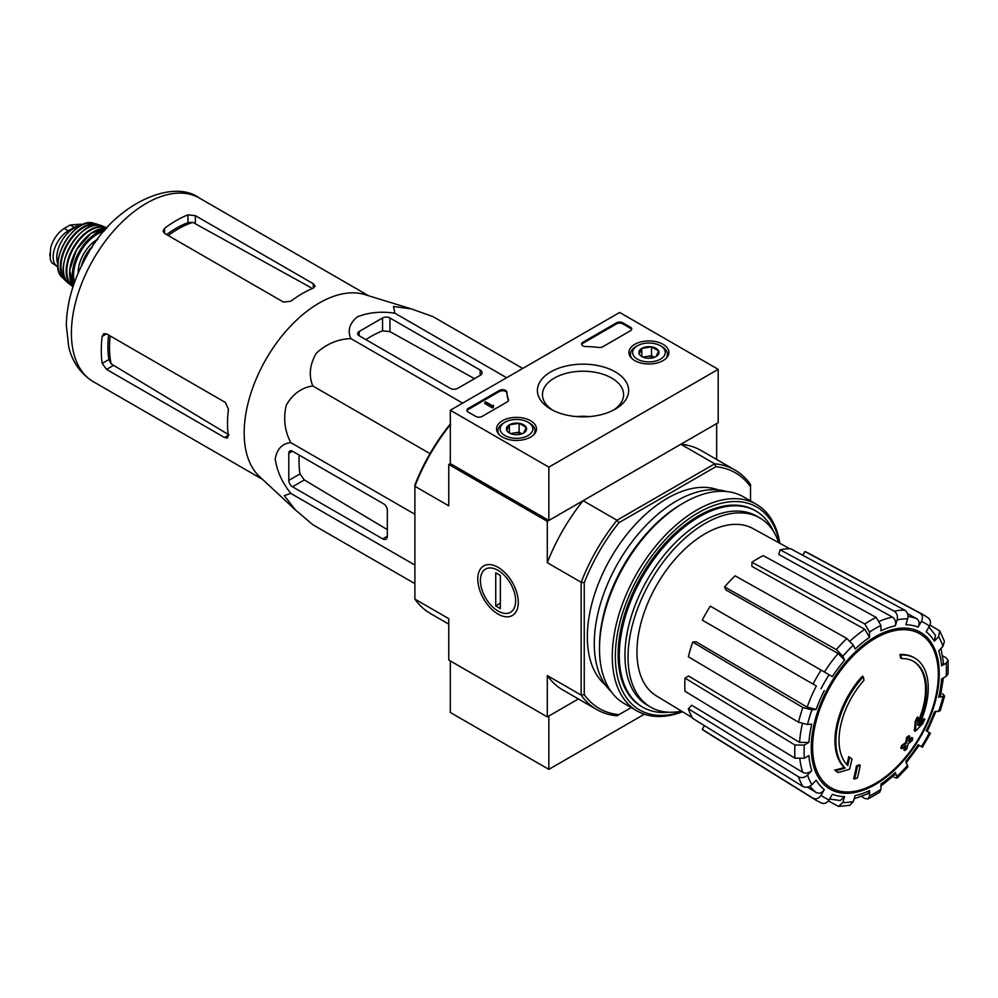 <?xml version="1.0" encoding="UTF-8"?>
<svg xmlns="http://www.w3.org/2000/svg" width="998" height="998" viewBox="0 0 998 998"><rect width="100%" height="100%" fill="white"/><g stroke="black" fill="none" stroke-linecap="round" stroke-linejoin="round"><path stroke-width="1.5" d="M448.763 624.124L430.45 613.545A138.26 79.828 -60 0 1 414.894 599.112L448.763 618.673L448.763 660.027L547.303 716.913L578.403 698.962L548.85 716.028L548.85 769.358L644.346 714.219M914.729 658.056L913.806 657.532A65.319 37.712 -60 0 0 899.922 654.526L900.857 655.062A65.319 37.712 -60 0 1 914.729 658.056A65.319 37.712 -60 0 1 918.921 725.496A235.478 147.28 175.5 0 0 924.809 719.209L923.886 718.685A235.478 147.28 175.5 0 1 920.218 722.677M900.857 655.062A238.035 137.425 60 0 1 901.531 658.58L900.608 658.056A238.035 137.425 60 0 0 899.922 654.526M913.195 661.212A61.839 35.703 -60 0 1 917.96 722.041M901.531 658.58A61.839 35.703 -60 0 1 913.669 661.474A61.839 35.703 -60 0 1 917.711 725.147A235.041 123.365 -124.2 0 0 918.222 717.574L917.299 717.038A233.307 189.907 112.2 0 1 915.191 721.442A235.703 123.702 55.8 0 1 914.368 730.723L915.291 731.247A234.804 146.868 -4.5 0 0 922.676 723.7A228.155 185.715 -67.8 0 0 924.809 719.209M918.222 717.574A233.307 189.907 112.2 0 1 916.114 721.978L915.191 721.442M916.114 721.978A235.703 123.702 55.8 0 1 915.291 731.247M849.597 757.195A235.041 147.018 64.5 0 1 847.776 765.528A61.839 35.703 -60 0 1 863.956 680.274A238.035 137.425 -120 0 0 863.282 676.756L862.359 676.22A65.319 37.712 -60 0 0 844.283 767.524A235.478 123.59 -175.8 0 1 834.752 770.144A228.155 14.621 32.6 0 1 837.172 771.99L838.095 772.527A234.804 123.228 4.2 0 0 849.535 769.221A235.703 147.43 -115.5 0 0 851.968 759.016A233.307 14.945 -147.4 0 0 849.597 757.195L848.674 756.671A235.041 147.018 64.5 0 1 846.928 764.668M844.283 767.524L845.206 768.061A65.319 37.712 -60 0 1 863.282 676.756M845.206 768.061A235.478 123.59 -175.8 0 1 835.675 770.681L834.752 770.144M835.675 770.681A228.155 14.621 32.6 0 1 838.095 772.527M860.201 765.291A235.441 135.928 180 0 1 857.369 766.501L856.434 765.965A236.638 136.626 60 0 1 853.627 778.565L854.55 779.101A231.511 133.657 0 0 0 857.394 777.891A237.15 136.926 -120 0 0 860.201 765.291L859.278 764.767A235.441 135.928 180 0 1 856.434 765.965M857.369 766.501A236.638 136.626 60 0 1 854.55 779.101M904.812 750.521A231.511 133.657 0 0 0 906.895 748.874A236.638 136.626 -120 0 0 908.143 743.909A233.245 134.668 0 0 0 912.197 740.566A235.441 135.928 -120 0 0 912.758 738.046A234.031 135.117 180 0 1 908.704 741.389A236.638 136.626 -120 0 0 909.714 736.275L908.791 735.751A235.441 135.928 180 0 1 906.695 737.385A237.15 136.926 60 0 1 905.685 742.487A234.031 135.117 180 0 1 901.406 745.706A238.035 137.425 60 0 1 900.845 748.226L901.768 748.762A233.245 134.668 0 0 0 906.047 745.543A237.15 136.926 60 0 1 904.812 750.521L903.889 749.985A237.15 136.926 60 0 0 904.774 746.529M909.714 736.275A235.441 135.928 180 0 1 907.619 737.921L906.695 737.385M907.619 737.921A237.15 136.926 60 0 1 906.608 743.023L905.685 742.487M906.608 743.023A234.031 135.117 180 0 1 902.329 746.242L901.406 745.706M902.329 746.242A238.035 137.425 60 0 1 901.768 748.762M912.758 738.046L911.835 737.51A234.031 135.117 180 0 1 909.028 739.855M906.047 763.071L919.17 745.356L918.123 744.758L922.414 747.228L930.473 733.28L926.181 730.798A94.161 54.366 -60 0 0 934.353 711.961L940.241 710.751L944.619 696.03L938.719 697.29L940.378 696.442L943.397 677.929M938.719 697.29A94.161 54.366 -60 0 0 941.588 678.964L946.179 676.32L948.1 673.775L948.1 660.339L946.067 657.757L942.673 655.886M948.1 660.339L946.179 663.159L941.588 665.816L943.509 662.971L941.002 648.401M941.588 665.816A94.161 54.366 -60 0 0 938.719 650.808L942.96 646.33L944.432 641.29L939.767 630.973L929.961 625.035M939.754 630.973L938.607 636.699L934.353 641.178L935.5 635.427L928.963 626.956M934.353 641.178A94.161 54.366 -60 0 0 926.181 631.771L929.437 626.145C931.171 622.465 930.685 619.671 927.965 617.737M802.766 555.275L804.924 551.532L919.907 613.084C922.626 615.018 923.113 617.812 921.379 621.492L918.123 627.118C919.857 623.476 919.383 620.669 916.7 618.723L907.506 613.67M918.123 627.118A94.161 54.366 -60 0 0 905.897 624.748L907.656 618.822C908.467 614.968 907.469 612.073 904.687 610.127L790.665 548.763A102.994 59.456 -60 0 0 780.137 549.811L894.158 611.163A107.173 61.876 -60 0 1 904.687 610.127M894.158 611.163C896.952 613.121 897.938 616.016 897.127 619.87L895.368 625.783C896.179 621.954 895.206 619.059 892.449 617.101L778.764 554.451L780.137 549.811M895.368 625.783A94.161 54.366 -60 0 0 880.947 630.798L880.947 625.496L876.207 617.413L763.32 555.661A102.994 59.456 -60 0 0 751.918 562.236L864.804 623.987A107.173 61.876 -60 0 1 876.207 617.413M864.804 623.987L869.545 632.071L869.545 637.373L864.854 629.314L751.918 566.402L751.918 562.236M869.545 637.373A94.161 54.366 -60 0 0 855.124 649.024L853.365 645.132L846.853 638.483L735.102 575.821A102.994 59.456 -60 0 0 724.573 586.924L836.324 649.598A107.173 61.876 -60 0 1 846.853 638.483M836.324 649.598L842.836 656.247L844.595 660.14L838.12 653.503L725.958 589.98L724.573 586.924M844.595 660.14A94.161 54.366 -60 0 0 832.369 676.632L710.314 606.16A102.994 59.456 -60 0 0 702.255 620.12L813.046 684.079A107.173 61.876 -60 0 1 821.105 670.132M813.046 684.079L816.327 685.975A100.698 58.134 -60 0 0 807.157 707.145L816.139 709.428L811.898 709.852L802.879 707.532L692.724 642.088L696.055 641.764L807.157 707.145M692.724 642.088A102.994 59.456 -60 0 0 688.37 656.759L798.512 722.203L807.532 724.523L811.773 724.099A94.161 54.366 -60 0 0 808.904 742.412L804.313 745.069L794.944 745.007L685.015 678.116L688.62 676.033L799.573 742.375A100.698 58.134 -60 0 1 802.33 723.812M685.015 678.116A102.994 59.456 -60 0 0 685.015 691.277L794.944 758.168L804.313 758.231L808.904 755.573A94.161 54.366 -60 0 0 811.773 770.581L807.532 775.059C804.6 777.679 801.594 778.278 798.512 776.831L688.37 708.767L691.689 705.249L802.791 772.377A100.698 58.134 -60 0 1 799.934 759.328M688.37 708.767A102.994 59.456 -60 0 0 692.724 718.41L802.879 786.474C805.947 787.909 808.954 787.322 811.898 784.69L816.139 780.211A94.161 54.366 -60 0 0 824.311 789.618L821.055 795.244C818.747 798.587 816.077 799.56 813.046 798.175L702.255 729.376L704.413 725.633M821.105 802.829C824.136 804.213 826.806 803.24 829.113 799.897L832.369 794.271A94.161 54.366 -60 0 0 844.595 796.641L842.836 802.554L838.457 806.421L849.735 805.311L853.365 801.519L855.124 795.606A94.161 54.366 -60 0 0 869.545 790.591L869.545 795.893L868.06 798.961L864.804 798.5L861.499 796.491M868.06 798.961L879.7 792.237L880.947 789.318L880.947 784.004A94.161 54.366 -60 0 0 895.368 772.365L897.227 778.103L907.806 766.951L905.897 761.249A94.161 54.366 -60 0 0 918.123 744.758M944.619 696.03L942.499 693.71M894.158 777.43L897.227 778.103M895.368 772.365L895.468 774.223L880.947 786.1M869.545 790.591L868.048 793.672L854.176 798.787M838.457 806.421L828.415 800.907M844.595 796.641L840.191 800.508L829.588 799.074M824.311 789.618C822.015 792.936 819.358 793.921 816.327 792.587A100.698 58.134 -60 0 1 809.977 786.175M807.357 787.135L816.327 792.587M813.046 798.175A107.173 61.876 -60 0 0 815.94 800.184L705.174 731.409A102.994 59.456 -60 0 1 702.255 729.376M811.773 770.581C808.867 773.188 805.873 773.787 802.791 772.377M808.904 742.412L799.573 742.375M804.924 551.532A102.994 59.456 -60 0 1 808.155 553.054L923.088 614.593A107.173 61.876 -60 0 0 919.907 613.084M718.198 369.347L548.85 467.126L450.31 410.24L619.671 312.461L718.198 369.347L718.198 422.69L548.85 520.469L450.31 463.583L448.763 464.469L547.303 521.355L583.119 500.672A138.26 79.828 120 0 0 547.303 562.71L547.303 521.355M631.223 707.582L616.989 715.791A138.26 79.828 -60 0 1 596.729 709.541A138.26 79.828 -60 0 1 581.173 695.119L581.173 582.271A138.26 79.828 -60 0 1 616.989 520.232L583.119 500.672M618.947 714.668A136.09 78.568 -60 0 1 584.254 694.633L584.254 582.745A136.09 78.568 -60 0 1 618.947 522.665L616.989 520.232L714.718 463.808L680.848 444.26L716.664 423.576L716.664 459.479M414.894 599.112L414.894 484.966A136.09 78.568 -60 0 1 449.587 424.886L450.709 424.237M498.039 614.082A28.643 16.542 -120 0 0 518.299 602.393A28.643 16.542 -120 0 0 498.039 567.301A28.643 16.542 -120 0 0 477.78 579.002A28.643 16.542 -120 0 0 498.039 614.082M584.254 582.745L581.173 582.271L547.303 562.71M450.31 424.736A138.26 79.828 -60 0 0 414.894 486.263L448.763 505.824L448.763 464.469M547.303 716.913L547.303 675.559A138.26 79.828 120 0 0 562.86 689.992L596.729 709.541M584.254 694.633L581.173 695.119L547.303 675.559M618.947 522.665L715.84 466.715L714.718 463.808A138.26 79.828 -60 0 1 734.99 470.058A138.26 79.828 -60 0 1 750.533 484.492L750.533 500.909M605.524 685.077A113.223 65.369 -60 0 1 610.788 558.007A113.223 65.369 -60 0 1 718.198 489.918M715.84 466.715A136.09 78.568 -60 0 1 750.533 486.75M734.99 470.058L701.12 450.51A138.26 79.828 120 0 0 680.848 444.26M668.91 712.223A113.223 65.369 -60 0 1 642.749 707.195A113.223 65.369 -60 0 1 642.749 576.457A113.223 65.369 -60 0 1 755.973 511.088A113.223 65.369 -60 0 1 773.4 531.235M681.522 711.125A109.219 63.061 -60 0 1 650.659 707.145A109.219 63.061 -60 0 1 650.659 581.036A109.219 63.061 -60 0 1 759.877 517.974A109.219 63.061 -60 0 1 778.752 542.7M692.288 717.649L656.372 695.88A96.619 55.776 -60 0 1 637.173 658.181A96.619 55.776 -60 0 1 676.232 557.907A96.619 55.776 -60 0 1 752.979 528.553L789.792 548.763M650.659 707.145L647.59 705.361A109.219 63.061 -60 0 1 647.577 579.252A109.219 63.061 -60 0 1 756.796 516.191L759.877 517.974M359.155 335.752L450.31 388.372A5.227 3.019 0 0 0 457.695 388.372L480.175 375.398A6.537 3.767 0 0 0 482.084 372.728A6.537 3.767 0 0 0 480.175 370.071L389.956 317.975A5.227 3.019 0 0 0 382.558 317.975L359.155 331.486A5.227 3.019 0 0 0 357.633 333.619A5.227 3.019 0 0 0 359.155 335.752L359.155 331.486M522.727 368.437L432.957 316.603L411.388 308.906L393.511 306.473L394.871 313.197C381.074 311.151 368.549 312.386 357.284 316.902C349.475 323.414 347.341 330.65 350.884 338.596L462.648 403.117M394.871 313.197L506.635 377.731M350.884 338.596C337.798 339.095 326.259 343.998 316.254 353.28C309.717 364.594 308.569 375.485 312.798 385.964C301.583 387.561 292.726 394.01 286.226 405.313C283.183 418.636 284.717 431.074 290.817 442.638C282.147 443.549 276.945 449.013 275.223 459.043C276.97 471.068 282.16 482.533 290.817 493.424L284.318 495.619L295.358 509.878L312.798 524.699L414.894 583.643M290.817 493.424L414.894 565.055M290.817 442.638L414.894 514.282M312.798 385.964L429.988 453.628M292.489 486.774L382.721 538.87A6.537 3.767 -120 0 0 385.989 539.194A6.537 3.767 -120 0 0 387.336 536.2L387.336 510.24A5.227 3.019 -120 0 0 383.644 503.84L292.489 451.221A5.227 3.019 -120 0 0 289.882 450.959A5.227 3.019 -120 0 0 288.796 453.354L288.796 480.375A5.227 3.019 -120 0 0 292.489 486.774L304.315 479.951L299.974 473.925A101.609 58.67 120 0 1 299.188 455.088M97.068 240.131L94.261 241.753L92.115 247.267M94.261 241.753L95.421 242.427M168.188 235.528A96.843 55.913 -60 0 1 192.814 222.367L187.948 222.616A96.669 55.813 120 0 0 166.579 234.592M192.814 222.367L311.089 287.711M108.582 335.029A96.669 55.813 120 0 0 108.907 359.529L111.127 363.858A96.843 55.913 -60 0 1 110.204 335.952M229.004 434.903L111.127 363.858M164.545 233.42L283.407 302.045L290.805 301.259A106.038 61.227 -60 0 1 313.285 288.123L315.193 286.089L313.285 283.731L195.346 215.643L187.948 214.857A106.038 61.227 120 0 0 164.545 228.367L163.023 231.037L164.545 233.42L164.545 228.367M106.561 369.41L224.5 437.498L227.494 437.985L228.305 435.303A106.038 61.227 -60 0 1 228.442 409.267L225.423 402.481L106.561 333.856L103.73 333.719L102.195 336.376A106.038 61.227 120 0 0 102.195 363.409L106.561 369.41L113.186 365.592M294.859 509.417L259.63 476.657A106.038 61.227 -60 0 1 246.731 409.043A106.038 61.227 -60 0 1 364.757 294.585L410.926 308.769M365.854 339.619A101.609 58.67 120 0 1 382.558 330.874L389.956 331.623L474.487 378.679M387.336 529.639L304.315 479.951M450.31 660.913L450.31 712.472L548.85 769.358M663.046 344.31A19.972 11.539 180 0 1 668.897 352.606A19.972 11.539 180 0 1 648.925 363.996A19.972 11.539 180 0 1 628.94 352.606A19.972 11.539 180 0 1 641.165 341.84A19.972 11.539 180 0 1 663.046 344.31M530.637 420.757A19.972 11.539 180 0 1 536.487 429.053A19.972 11.539 180 0 1 516.515 440.442A19.972 11.539 180 0 1 496.542 429.053A19.972 11.539 180 0 1 508.755 418.287A19.972 11.539 180 0 1 530.637 420.757M615.292 371.88A45.621 26.347 180 0 1 615.292 409.13A45.621 26.347 180 0 1 550.759 409.13A45.621 26.347 180 0 1 550.759 371.88A45.621 26.347 180 0 1 615.292 371.88M482.022 416.465A4.354 2.52 180 0 1 475.871 416.465L468.162 412.024A4.354 2.52 180 0 1 466.889 410.24A4.354 2.52 180 0 1 468.162 408.469L499.437 390.418A4.354 2.52 180 0 1 504.102 389.856A4.354 2.52 180 0 1 506.872 392.102A76.21 43.999 180 0 0 508.456 399.587A4.354 2.52 180 0 1 508.556 400.111A4.354 2.52 180 0 1 507.271 401.882L482.022 416.465M602.73 346.78A4.354 2.52 180 0 1 598.75 347.454A76.21 43.999 180 0 0 585.776 346.543A4.354 2.52 180 0 1 581.585 344.023A4.354 2.52 180 0 1 582.857 342.252L616.589 322.778A4.354 2.52 180 0 1 622.752 322.778L630.449 327.219A4.354 2.52 180 0 1 631.722 329.003A4.354 2.52 180 0 1 630.449 330.775L602.73 346.78M450.31 463.583L450.31 410.24M548.85 520.469L548.85 467.126M552.655 410.166A40.569 23.416 180 0 1 542.463 394.647A40.569 23.416 180 0 1 567.5 373.002A40.569 23.416 180 0 1 611.712 378.08A40.569 23.416 180 0 1 623.588 394.647A40.569 23.416 180 0 1 613.396 410.166M576.582 416.59A40.569 23.416 180 0 1 589.456 416.59M466.989 410.777A4.354 2.52 180 0 1 468.162 409.529L499.437 391.478A4.354 2.52 180 0 1 504.102 390.917A4.354 2.52 180 0 1 506.872 393.162L506.872 392.102M508.456 399.587L508.456 400.622A76.21 43.999 180 0 1 506.872 393.162M493.411 406.336L492.488 406.86L484.791 402.419L485.714 401.882L492.214 405.637L493.573 405.35L493.411 407.396L492.488 407.933L492.488 406.86M493.573 405.35L493.411 406.51M492.488 407.933L484.791 403.491L484.791 402.419M581.684 344.56A4.354 2.52 180 0 1 582.857 343.312L616.589 323.839A4.354 2.52 180 0 1 622.752 323.839L630.449 328.292A4.354 2.52 180 0 1 631.622 329.527M506.797 430.412A10.055 5.801 180 0 1 509.404 424.799A10.055 5.801 180 0 1 519.11 423.302A10.055 5.801 180 0 1 526.22 427.406L523.626 433.02A10.055 5.801 180 0 1 513.908 434.517A10.055 5.801 180 0 1 509.404 433.02A10.055 5.801 180 0 1 506.797 430.412L509.404 424.799L519.11 423.302L526.22 427.406A10.055 5.801 180 0 1 523.626 433.02M503.429 423.127L504.963 422.241A16.33 9.431 180 0 1 528.054 422.241A16.33 9.431 180 0 1 528.054 435.577A16.33 9.431 180 0 1 504.963 435.577A16.33 9.431 180 0 1 504.963 422.241L503.429 423.127A18.513 10.691 180 0 0 498.002 430.687L498.002 433.244M528.054 422.241L529.601 423.127A18.513 10.691 180 0 1 535.015 430.687A18.513 10.691 180 0 1 533.369 435.103M499.649 435.103A18.513 10.691 180 0 1 498.002 430.687M511.163 433.831A8.708 5.027 180 0 1 514.257 432.945L510.427 433.531M521.917 433.806L519.11 432.196L514.257 432.945A8.708 5.027 180 0 1 521.854 433.831M519.11 432.196L519.11 423.302M509.404 432.932L509.404 424.799M639.207 353.966A10.055 5.801 180 0 1 641.814 348.364A10.055 5.801 180 0 1 651.519 346.855A10.055 5.801 180 0 1 658.63 350.959L656.035 356.573A10.055 5.801 180 0 1 646.317 358.07A10.055 5.801 180 0 1 641.814 356.573A10.055 5.801 180 0 1 639.207 353.966L641.814 348.364L651.519 346.855L658.63 350.959A10.055 5.801 180 0 1 656.035 356.573M635.838 346.693L637.373 345.795A16.33 9.431 180 0 1 660.464 345.795A16.33 9.431 180 0 1 660.464 359.13A16.33 9.431 180 0 1 637.373 359.13A16.33 9.431 180 0 1 637.373 345.795L635.838 346.68A18.513 10.691 180 0 1 635.838 346.68A18.513 10.691 180 0 0 630.412 354.24L630.412 356.81M660.464 345.795L662.011 346.693A18.513 10.691 180 0 1 667.425 354.24A18.513 10.691 180 0 1 665.778 358.656M632.058 358.656A18.513 10.691 180 0 1 630.412 354.24M643.573 357.384A8.708 5.027 180 0 1 646.667 356.498L642.837 357.084M654.326 357.359L651.519 355.75L646.667 356.498A8.708 5.027 180 0 1 654.264 357.384M651.519 355.75L651.519 346.855M641.814 356.486L641.814 348.364M682.208 711.549A117.14 67.627 -60 0 1 615.529 650.01A117.14 67.627 -60 0 1 692.837 516.116A117.14 67.627 -60 0 1 779.463 543.099M642.163 706.858A113.223 65.369 -60 0 1 618.124 654.688A113.223 65.369 -60 0 1 698.188 516.028A113.223 65.369 -60 0 1 755.386 510.764M682.57 711.761A119.323 68.887 -60 0 1 636.986 710.913A119.323 68.887 -60 0 1 636.986 573.139A119.323 68.887 -60 0 1 756.309 504.252A119.323 68.887 -60 0 1 779.837 543.299M636.986 710.913L624.212 703.54A119.323 68.887 -60 0 1 599.499 648.912A119.323 68.887 -60 0 1 683.867 502.78A119.323 68.887 -60 0 1 743.535 496.867L756.309 504.252M599.499 648.912L599.499 646.604A116.492 67.253 -60 0 1 681.871 503.94L683.867 502.78M611.013 691.402A116.492 67.253 -60 0 1 618.386 562.398A116.492 67.253 -60 0 1 726.432 491.515M515.654 600.871A24.925 14.384 60 0 1 498.039 611.038A24.925 14.384 60 0 1 480.412 580.524A24.925 14.384 60 0 1 498.039 570.345A24.925 14.384 60 0 1 515.654 600.871M500.347 608.555L495.732 605.898L495.732 572.827L500.347 575.497L500.347 608.555M500.347 603.229L495.732 605.898M57.996 266.94A21.332 12.325 -60 0 1 57.572 266.728L51.759 262.724L50.199 259.243L50.611 247.941L51.759 244.31C54.715 237.225 58.845 231.935 64.159 228.455L70.159 224.999L81.175 224.151M57.572 266.728A21.332 12.325 -60 0 1 54.304 249.625A21.332 12.325 -60 0 1 68.251 230.825L74.251 227.357A21.332 12.325 -60 0 1 81.325 225.298M57.896 264.058A23.952 13.822 -60 0 1 61.739 241.017A23.952 13.822 -60 0 1 79.765 226.172M875.471 783.405A88.897 51.322 -60 0 1 812.609 747.115A88.897 51.322 -60 0 1 875.471 638.233A88.897 51.322 -60 0 1 938.32 674.523A88.897 51.322 -60 0 1 875.471 783.405M939.243 673.737A90.506 52.258 -60 0 1 843.248 793.173A90.506 52.258 -60 0 1 843.248 665.167A90.506 52.258 -60 0 1 939.243 673.737M942.96 696.866A100.636 58.109 -60 0 1 938.607 711.537M946.179 663.159A100.636 58.109 -60 0 1 946.179 676.32M938.607 636.699A100.636 58.109 -60 0 1 942.96 646.33M921.379 621.492A100.636 58.109 -60 0 1 929.437 626.145M897.127 619.87A100.636 58.109 -60 0 1 907.656 618.822M869.545 632.071A100.636 58.109 -60 0 1 880.947 625.496M842.836 656.247A100.636 58.109 -60 0 1 853.365 645.132M821.055 688.707A100.636 58.109 -60 0 1 829.113 674.76M816.139 709.428A94.161 54.366 -60 0 1 824.311 690.591M807.532 724.523A100.636 58.109 -60 0 1 811.898 709.852M804.313 758.231A100.636 58.109 -60 0 1 804.313 745.069M811.898 784.69A100.636 58.109 -60 0 1 807.532 775.059M829.113 799.897A100.636 58.109 -60 0 1 821.055 795.244M853.365 801.519A100.636 58.109 -60 0 1 842.836 802.554M880.947 789.318A100.636 58.109 -60 0 1 869.545 795.893M907.656 765.142A100.636 58.109 -60 0 1 897.127 776.244M929.437 732.682A100.636 58.109 -60 0 1 921.379 746.629M879.712 621.155A100.698 58.134 -60 0 1 892.449 617.101M850.146 640.978A100.698 58.134 -60 0 1 864.854 629.314M824.385 672.028A100.698 58.134 -60 0 1 838.12 653.503M907.98 616.427A100.698 58.134 -60 0 1 916.7 618.723M798.512 722.203A107.173 61.876 -60 0 1 802.879 707.532M794.944 758.168A107.173 61.876 -60 0 1 794.944 745.007M802.879 786.474A107.173 61.876 -60 0 1 798.512 776.831M93.363 381.723A106.038 61.227 -60 0 1 93.363 259.28A106.038 61.227 -60 0 1 199.4 198.053C172.429 177.856 113.273 204.602 86.714 256.074C73.64 279.141 66.841 302.144 66.305 325.099L68.725 346.892C70.945 356.498 76.834 371.468 93.363 381.723L262.636 479.452M313.285 288.123L313.285 283.731M195.346 223.29L195.346 215.643M187.948 222.616L187.948 214.857M102.195 336.376L106.561 333.856M102.195 363.409L108.907 359.529M224.5 437.498L228.305 435.303M480.175 375.398L480.175 370.071M389.956 331.623L389.956 317.975M382.558 330.874L382.558 317.975M382.721 538.87L387.336 536.2M288.796 453.354L292.489 451.221M288.796 480.375L299.974 473.925M468.162 409.529L468.162 408.469M499.437 391.478L499.437 390.418M630.449 328.292L630.449 327.219M622.752 323.839L622.752 322.778M616.589 323.839L616.589 322.778M582.857 343.312L582.857 342.252M64.159 228.455L68.251 230.825M70.159 224.999L74.251 227.357M82.397 264.083A34.406 19.86 -60 0 1 92.053 247.379M81.749 265.406A33.533 19.361 -60 0 1 92.303 246.793M81.649 265.144A25.262 14.583 -60 0 1 92.502 246.281M78.181 273.103A26.996 15.594 -60 0 1 97.754 239.221M74.513 282.372A33.533 19.361 -60 0 1 80.501 251.858A33.533 19.361 -60 0 1 103.942 231.411M73.877 284.193A34.394 19.86 -60 0 1 79.453 251.247A34.394 19.86 -60 0 1 105.189 229.939M106.574 228.367L90.955 233.295L76.572 249.587L69.66 270.184L73.203 286.177A34.294 19.798 -60 0 1 76.721 249.662A34.294 19.798 -60 0 1 106.561 228.38M69.648 272.092A33.857 19.548 -60 0 1 92.602 232.334M73.166 286.276A33.508 19.349 -60 0 1 73.74 247.953A33.508 19.349 -60 0 1 106.649 228.28M68.837 283.557L73.029 286.725A33.932 19.598 -60 0 1 72.118 286.114A33.932 19.598 -60 0 1 73.191 247.629A33.932 19.598 -60 0 1 105.975 227.457A33.932 19.598 -60 0 1 106.961 227.943L102.133 225.897A33.445 19.311 -60 0 0 70.347 245.982A33.445 19.311 -60 0 0 68.837 283.557C49.838 270.795 81.574 215.83 102.133 225.897M63.722 264.769A33.009 19.062 -60 0 1 83.296 230.862M66.242 280.625A32.186 18.575 -60 0 1 67.627 244.423A32.186 18.575 -60 0 1 98.291 225.111M62.3 277.594L67.053 281.748A32.61 18.825 -60 0 1 65.07 280.276A32.61 18.825 -60 0 1 67.053 244.086A32.61 18.825 -60 0 1 97.405 224.276A32.61 18.825 -60 0 1 99.65 225.249L93.7 223.215A31.786 18.351 -60 0 0 64.608 242.676A31.786 18.351 -60 0 0 62.3 277.594C46.494 264.158 74.151 216.242 93.7 223.215M59.044 256.511A30.938 17.864 -60 0 1 73.815 230.937M49.9 255.937A25.05 14.459 -60 0 1 49.9 253.143M927.229 731.409L935.999 711.175M755.973 511.088L754.8 510.415M642.749 707.195L641.577 706.522M928.564 618.111L923.088 614.593M815.94 800.184L821.728 803.153M368.674 295.782L199.4 198.053M535.015 430.687L535.015 433.244M667.425 354.24L667.425 356.81M81.175 224.138L82.335 224.799M81.2 266.516L86.127 255.313L92.49 246.306M50.611 247.953L50.199 259.243"/></g></svg>
